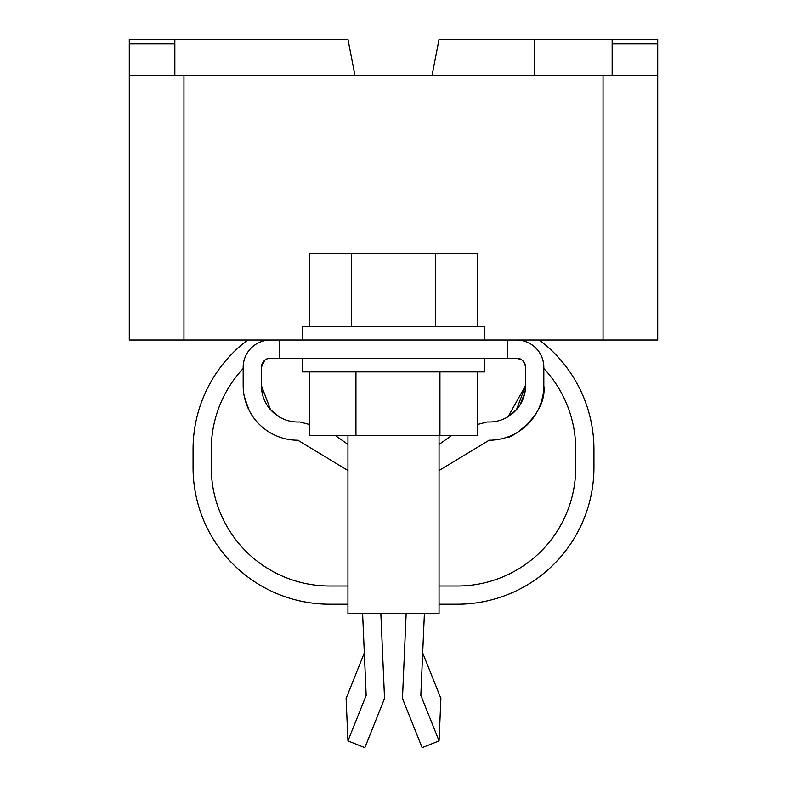 <?xml version="1.0" encoding="UTF-8"?>
<svg xmlns="http://www.w3.org/2000/svg" width="787" height="787" viewBox="0 0 787 787"><rect width="100%" height="100%" fill="white"/><g stroke="black" fill="none" stroke-linecap="round" stroke-linejoin="round"><path stroke-width="1.18" d="M439.057 435.673L439.057 613.329L347.943 613.329L347.943 435.673M484.605 358.233L484.605 371.897L302.395 371.897L302.395 358.233M302.395 340.004L302.395 326.339L484.605 326.339L484.605 340.004M508.048 416.726L525.608 385.561L524.949 392.477L520.069 404.862L516.498 409.663M516.508 409.653L512.514 413.539M309.498 424.478L299.758 421.95A36.448 36.448 0 0 1 261.392 385.561L261.392 367.342A9.11 9.11 0 0 1 270.502 358.233L516.498 358.233C521.269 358.085 524.309 361.125 525.608 367.342C524.309 361.125 521.269 358.095 516.498 358.233A9.11 9.11 0 0 1 525.608 367.342L525.608 385.561A36.448 36.448 0 0 1 487.242 421.95L477.502 424.478M489.16 440.228L439.057 470.518L489.16 440.228A54.667 54.667 0 0 0 543.827 385.561C547.565 416.018 508.166 440.208 507.389 437.1L508.992 436.5M507.389 340.004L129.284 340.004L129.284 75.798L657.716 75.798L657.716 340.004L507.389 340.004L507.389 358.233L516.498 358.233A9.11 9.11 0 0 1 523.64 361.686M270.502 340.004A27.329 27.329 0 0 0 243.173 367.342L243.173 385.561A54.667 54.667 0 0 0 297.84 440.228L347.943 470.518L297.84 440.228M347.943 740.882L346.103 698.453L364.322 652.905L362.6 613.329L366.171 695.324L347.943 740.882L364.863 747.65L384.538 698.453L380.839 613.329M347.943 444.409L335.518 435.673M451.482 435.673L439.057 444.409M406.161 613.329L402.462 698.453L422.137 747.65L439.057 740.882L420.829 695.324L424.4 613.329L422.678 652.905L440.897 698.453L439.057 740.882M543.394 392.477L543.827 367.342A27.329 27.329 0 0 0 516.498 340.004M261.392 367.342L264.658 360.348L261.392 367.342C262.691 361.125 265.731 358.095 270.502 358.233M261.392 385.561L262.051 392.477L261.392 385.561L270.492 409.653L279.611 417.12M244.255 396.392L249.036 410.184M279.513 437.06L278.027 436.51M347.943 586L329.723 586A118.444 118.444 0 0 1 211.28 467.557L211.28 449.338A118.444 118.444 0 0 1 243.173 368.483L243.173 385.561M525.608 385.561L516.508 409.653L507.389 417.12M262.307 363.368L261.422 366.683M274.102 413.214L270.984 410.204M270.502 409.663L266.931 404.882M512.908 413.205L516.124 410.086M524.683 363.348L522.342 360.348M521.269 359.58L516.498 358.233M542.745 396.392L541.436 401.567M543.827 385.561L543.827 368.483A118.444 118.444 0 0 1 575.72 449.338L575.72 467.557A118.444 118.444 0 0 1 457.277 586L439.057 586M206.725 39.35L297.84 39.35M612.158 75.798L612.158 39.35L657.716 39.35L657.716 75.798M174.842 75.798L174.842 39.35L347.952 39.35L355.035 75.798M129.284 75.798L129.284 39.35L174.842 39.35M431.965 75.798L439.048 39.35L612.158 39.35M593.939 467.557L593.939 449.338L593.939 467.557A136.663 136.663 0 0 1 457.277 604.219L439.057 604.219L457.277 604.219M193.061 449.338L193.061 467.557L193.061 449.338A136.663 136.663 0 0 1 247.728 340.004M347.943 604.219L329.723 604.219A136.663 136.663 0 0 1 193.061 467.557M539.272 340.004A136.663 136.663 0 0 1 593.939 449.338M279.611 340.004L279.611 358.233M309.34 326.339L309.34 253.453L477.66 253.453L477.66 326.339M435.585 253.453L435.585 326.339M351.415 253.453L351.415 326.339M309.34 424.429L309.34 371.897M477.66 424.429L477.66 371.897M477.502 371.897L477.502 435.673L309.498 435.673L309.498 371.897M355.94 435.673L355.94 371.897M439.943 435.673L439.943 371.897M612.158 43.905L657.716 43.905M183.951 75.798L183.951 340.004M603.049 340.004L603.049 75.798M129.284 43.905L174.842 43.905M534.717 75.798L534.717 39.35"/></g></svg>
